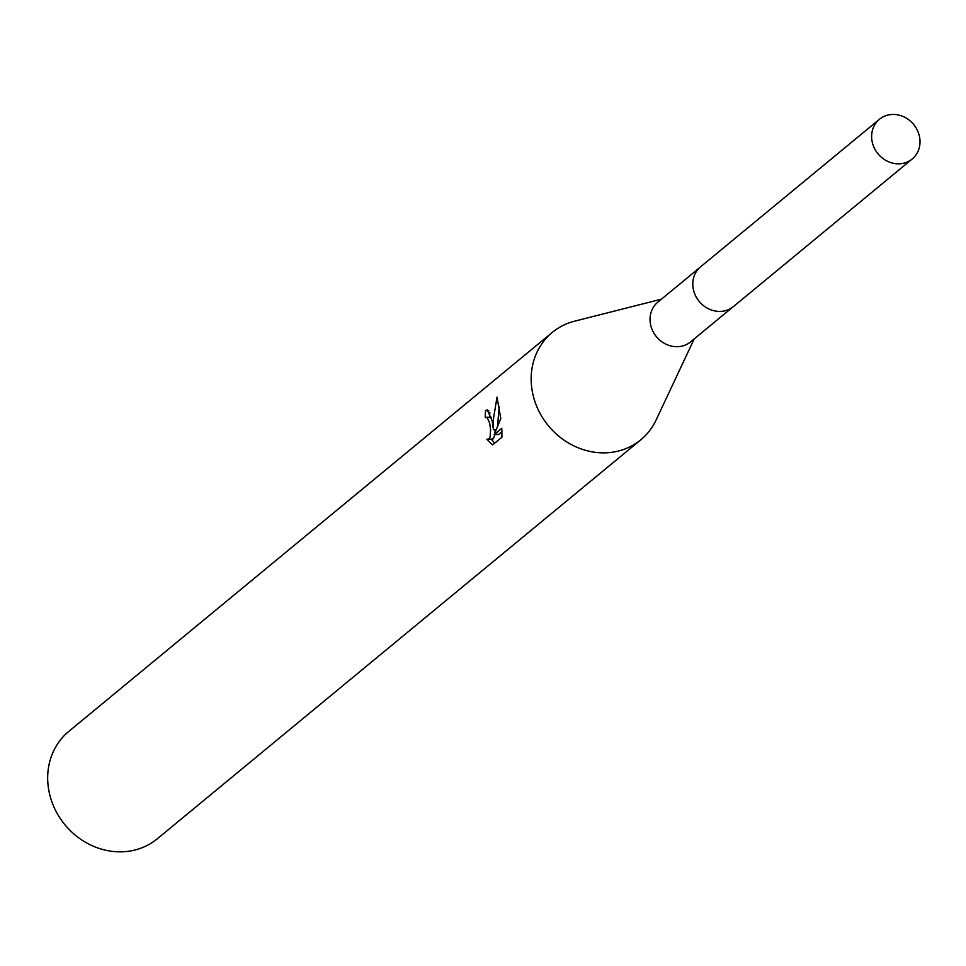 <?xml version="1.0" encoding="UTF-8"?>
<svg xmlns="http://www.w3.org/2000/svg" width="966" height="966" viewBox="0 0 966 966"><rect width="100%" height="100%" fill="white"/><g stroke="black" fill="none" stroke-linecap="round" stroke-linejoin="round"><path stroke-width="1.45" d="M699.565 267.715L657.834 302.153A25.744 23.075 50.5 0 0 650.263 322.777A25.744 23.075 50.5 0 0 666.057 344.234A25.744 23.075 50.5 0 0 690.605 341.867L732.337 307.43M661.456 299.17L574.541 321.195A69.576 62.379 50.5 0 0 552.262 332.437A69.576 62.379 50.5 0 0 531.783 388.199A69.576 62.379 50.5 0 0 574.48 446.171A69.576 62.379 50.5 0 0 640.832 439.772A69.576 62.379 50.5 0 0 656.095 420.029L694.228 338.873M497.007 397.183L500.799 418.652L494.181 434.591L501.789 428.324L501.934 437.175L492.551 444.928L486.864 439.252L488.917 438.975L490.112 436.97L490.595 429.544L489.629 422.975L487.033 417.409L485.282 417.698A69.576 62.379 -129.5 0 1 485.56 410.647L487.25 409.874L492.153 420.898L493.457 429.677L493.276 419.969L497.007 397.171M552.262 332.437L68.779 731.419A69.576 62.379 50.5 0 0 48.3 787.169A69.576 62.379 50.5 0 0 90.997 845.153A69.576 62.379 50.5 0 0 157.349 838.754L640.832 439.772M486.345 417.227L491.392 417.288M491.38 439.313L494.725 443.14M489.834 412.313A64.939 58.214 50.5 0 0 489.641 417.131M488.711 410.55L485.56 410.647M496.138 429.592L493.457 429.677M499.156 406.324L497.599 426.018M494.954 429.629L495.051 432.333M494.942 434.567L493.324 438.83L487.758 439.433M501.982 431.657L498.589 434.459L494.181 434.591M892.487 114.447A25.744 23.075 50.5 0 0 879.446 119.277A25.744 23.075 50.5 0 0 873.94 147.23A25.744 23.075 50.5 0 0 899.165 163.822A25.744 23.075 50.5 0 0 912.218 158.992A25.744 23.075 50.5 0 0 917.7 131.038A25.744 23.075 50.5 0 0 892.487 114.447M879.446 119.277L700.604 266.797A25.792 23.124 50.5 0 0 695.109 294.799A25.792 23.124 50.5 0 0 720.37 311.414A25.792 23.124 50.5 0 0 733.435 306.572L912.218 158.992"/></g></svg>
